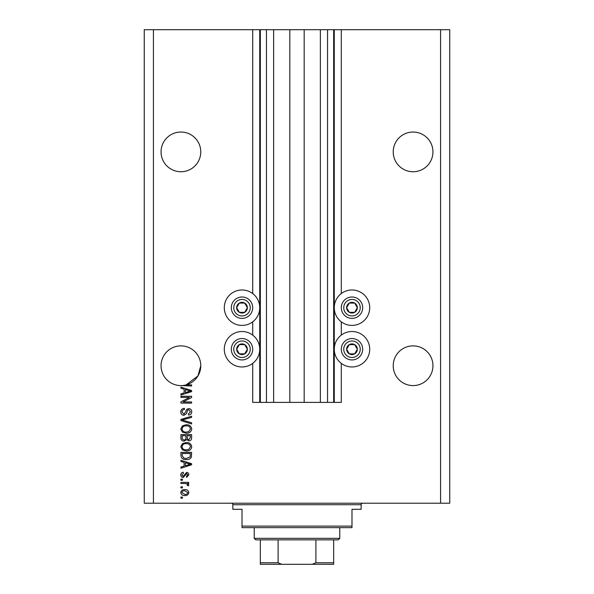 <?xml version="1.0" encoding="UTF-8"?>
<svg xmlns="http://www.w3.org/2000/svg" width="594" height="594" viewBox="0 0 594 594"><rect width="100%" height="100%" fill="white"/><g stroke="black" fill="none" stroke-linecap="round" stroke-linejoin="round"><path stroke-width="0.89" d="M273.634 29.7L273.634 402.39L289.82 402.39L289.82 29.7L252.702 29.7L252.702 293.562M252.702 321.822L252.702 335.113M252.702 363.365L252.702 402.39L260.343 402.39L260.343 29.7M266.454 29.7L266.454 402.39L260.343 402.39M273.634 402.39L266.454 402.39M289.82 402.39L304.18 402.39L304.18 29.7L289.82 29.7M327.546 29.7L327.546 402.39L333.657 402.39L333.657 29.7L320.366 29.7L320.366 402.39L304.18 402.39M320.366 29.7L304.18 29.7M327.546 402.39L320.366 402.39M333.657 29.7L334.266 29.7L334.266 402.39L333.657 402.39M341.298 363.365L341.298 402.39L334.266 402.39M440.577 29.7L440.577 503.2L449.74 503.2L449.74 29.7L341.298 29.7L341.298 293.562M341.298 321.822L341.298 335.113M341.298 29.7L334.266 29.7M432.944 151.893A19.854 19.854 0 0 0 413.082 132.039A19.854 19.854 0 0 0 393.228 151.893A19.854 19.854 0 0 0 413.082 171.748A19.854 19.854 0 0 0 432.944 151.893M200.772 151.893A19.854 19.854 0 0 0 180.918 132.039A19.854 19.854 0 0 0 161.056 151.893A19.854 19.854 0 0 0 180.918 171.748A19.854 19.854 0 0 0 200.772 151.893M432.944 365.733A19.854 19.854 0 0 0 413.082 345.879A19.854 19.854 0 0 0 393.228 365.733A19.854 19.854 0 0 0 413.082 385.588A19.854 19.854 0 0 0 432.944 365.733M200.772 365.733A19.854 19.854 0 0 0 180.918 345.879A19.854 19.854 0 0 0 161.056 365.733A19.854 19.854 0 0 0 186.122 384.897A19.854 19.854 0 0 0 200.772 365.733L197.951 375.935L186.122 384.897L191.61 384.897L191.61 386.011L181.883 385.565M351.99 289.976A17.716 17.716 0 0 0 334.266 307.692A17.716 17.716 0 0 0 351.99 325.408A17.716 17.716 0 0 0 369.706 307.692A17.716 17.716 0 0 0 351.99 289.976M351.99 331.519A17.716 17.716 0 0 1 369.706 349.235A17.716 17.716 0 0 1 351.99 366.958A17.716 17.716 0 0 1 334.266 349.235A17.716 17.716 0 0 1 351.99 331.519M242.01 325.408A17.716 17.716 0 0 1 224.294 307.692A17.716 17.716 0 0 1 242.01 289.976A17.716 17.716 0 0 1 259.734 307.692A17.716 17.716 0 0 1 242.01 325.408M242.01 366.958A17.716 17.716 0 0 0 259.734 349.235A17.716 17.716 0 0 0 242.01 331.519A17.716 17.716 0 0 0 224.294 349.235A17.716 17.716 0 0 0 242.01 366.958M189.427 397.393L180.918 397.393L180.918 396.28L191.61 396.28L191.61 397.468L183.086 401.975L191.61 401.975L191.61 403.088L180.918 403.088L180.918 401.9L189.427 397.393M183.888 415.31C181.875 415.109 180.836 413.988 180.776 411.939C180.918 409.689 182.12 408.494 184.385 408.36L184.526 409.474C182.959 409.615 182.128 410.469 182.024 412.036L183.858 414.196L185.877 411.523C186.16 409.786 187.14 408.828 188.818 408.642C190.696 408.806 191.676 409.838 191.743 411.746C191.647 413.78 190.585 414.872 188.55 415.028L188.417 413.914L190.496 411.783L188.788 409.749L187.704 410.105L186.442 413.654L183.888 415.31M191.61 423.96L180.918 420.589L180.918 419.446L191.61 416.246L191.61 417.389L182.165 419.958L191.61 422.802L191.61 423.96M180.776 428.987L182.455 425.831L186.122 424.747C189.3 424.621 191.179 426.032 191.743 428.987C191.194 431.89 189.36 433.301 186.249 433.219L182.41 432.128L180.776 428.987M180.776 446.755L182.455 443.607L186.122 442.523C189.3 442.396 191.179 443.807 191.743 446.762C191.194 449.665 189.36 451.076 186.249 450.995L182.41 449.903L180.776 446.755M184.11 462.384L180.918 461.449L180.918 460.298L191.61 463.714L191.61 464.79L180.918 468.213L180.918 467.055L184.11 466.119L184.11 462.384M182.44 498.203L180.918 498.203L180.918 497.096L182.44 497.096L182.44 498.203M440.577 503.2L144.26 503.2L144.26 29.7L153.423 29.7L153.423 503.2M252.702 29.7L153.423 29.7M184.883 495.567C182.566 495.708 181.2 494.713 180.776 492.582C181.185 490.473 182.529 489.478 184.801 489.597C187.08 489.471 188.424 490.466 188.833 492.582C188.439 494.661 187.117 495.656 184.883 495.567M182.44 487.926L180.918 487.926L180.918 486.82L182.44 486.82L182.44 487.926M184.949 483.486L180.918 483.486L180.918 482.373L188.692 482.373L188.692 483.486L187.452 483.486L188.833 484.801L188.417 485.847L187.303 485.432L187.444 484.674L186.538 483.679L184.949 483.486M182.44 480.294L180.918 480.294L180.918 479.18L182.44 479.18L182.44 480.294M183.286 477.517C181.675 477.39 180.836 476.514 180.776 474.888C180.858 473.321 181.69 472.438 183.279 472.237L183.412 473.351L181.89 474.962L183.093 476.403L186.613 472.379C188.068 472.527 188.81 473.344 188.833 474.844L186.605 477.376L186.471 476.262L187.719 474.881L186.768 473.485L183.286 477.517M186.323 459.6C183.152 459.793 181.356 458.434 180.918 455.531L180.918 452.383L191.61 452.383L191.409 457.098C190.295 458.939 188.595 459.778 186.323 459.6M184.058 441.134C181.979 441.045 180.932 439.968 180.918 437.897L180.918 434.608L191.61 434.608L191.61 437.919C191.595 439.716 190.704 440.696 188.922 440.859L186.679 439.664L184.058 441.134M184.11 389.211L180.918 388.276L180.918 387.117L191.61 390.533L191.61 391.617L180.918 395.032L180.918 393.881L184.11 392.946L184.11 389.211M187.719 492.552L184.808 490.703C183.234 490.57 182.261 491.208 181.89 492.612L184.808 494.453C186.375 494.587 187.348 493.948 187.719 492.552M188.469 463.758L185.358 462.748L185.358 465.755L190.496 464.256L188.469 463.758M190.355 453.489L182.165 453.489L182.165 455.398L183.724 458.063L186.338 458.494L190.147 456.883L190.355 453.489M190.496 446.77C190.035 444.505 188.573 443.458 186.1 443.636C183.806 443.562 182.447 444.602 182.024 446.747C182.477 448.96 183.895 450.007 186.286 449.881L188.699 449.42L190.496 446.77M190.355 435.721L187.162 435.721L187.266 438.773L188.744 439.746L190.355 437.533L190.355 435.721M185.915 435.721L182.165 435.721L182.299 438.996L184.043 440.02C185.387 439.902 186.004 439.152 185.915 437.763L185.915 435.721M190.496 429.002C190.035 426.737 188.573 425.69 186.1 425.861C183.806 425.787 182.447 426.826 182.024 428.972C182.477 431.185 183.895 432.232 186.286 432.105L188.699 431.645L190.496 429.002M188.469 390.577L185.358 389.575L185.358 392.575L190.496 391.075L188.469 390.577M246.644 310.365A5.346 5.346 0 0 0 239.337 303.059A5.346 5.346 0 0 0 239.337 312.325A5.346 5.346 0 0 0 246.644 310.365M246.02 310.009L247.356 307.692L244.683 303.059L239.337 303.059L236.664 307.692L239.337 312.325L244.683 312.325L246.02 310.009M232.751 302.346A10.692 10.692 0 0 1 247.356 298.433A10.692 10.692 0 0 1 251.269 313.038A10.692 10.692 0 0 1 236.664 316.951A10.692 10.692 0 0 1 232.751 302.346A10.692 10.692 0 0 0 236.664 316.951A10.692 10.692 0 0 0 251.269 313.038M247.356 307.692L244.683 303.059L239.337 303.059L236.664 307.692L239.337 312.325L244.683 312.325L247.356 307.692M356.615 310.365A5.346 5.346 0 0 0 349.317 303.059A5.346 5.346 0 0 0 349.317 312.325A5.346 5.346 0 0 0 356.615 310.365M355.999 310.009L357.336 307.692L354.663 303.059L349.317 303.059L346.644 307.692L349.317 312.325L354.663 312.325L355.999 310.009M342.731 302.346A10.692 10.692 0 0 1 357.336 298.433A10.692 10.692 0 0 1 361.249 313.038A10.692 10.692 0 0 1 346.644 316.951A10.692 10.692 0 0 1 342.731 302.346A10.692 10.692 0 0 0 346.644 316.951A10.692 10.692 0 0 0 361.249 313.038M357.336 307.692L354.663 303.059L349.317 303.059L346.644 307.692L349.317 312.325L354.663 312.325L357.336 307.692M356.615 351.908A5.346 5.346 0 0 0 349.317 344.609A5.346 5.346 0 0 0 349.317 353.868A5.346 5.346 0 0 0 356.615 351.908M355.999 351.551L357.336 349.235L354.663 344.609L349.317 344.609L346.644 349.235L349.317 353.868L354.663 353.868L355.999 351.551M342.731 343.889A10.692 10.692 0 0 1 357.336 339.976A10.692 10.692 0 0 1 361.249 354.581A10.692 10.692 0 0 1 346.644 358.501A10.692 10.692 0 0 1 342.731 343.889A10.692 10.692 0 0 0 346.644 358.501A10.692 10.692 0 0 0 361.249 354.581M354.663 353.868L357.336 349.235L354.663 344.609L349.317 344.609L346.644 349.235L349.317 353.868M246.644 351.908A5.346 5.346 0 0 0 239.337 344.609A5.346 5.346 0 0 0 239.337 353.868A5.346 5.346 0 0 0 246.644 351.908M246.02 351.551L247.356 349.235L244.683 344.609L239.337 344.609L236.664 349.235L239.337 353.868L244.683 353.868L246.02 351.551M232.751 343.889A10.692 10.692 0 0 1 247.356 339.976A10.692 10.692 0 0 1 251.269 354.581A10.692 10.692 0 0 1 236.664 358.501A10.692 10.692 0 0 1 232.751 343.889A10.692 10.692 0 0 0 236.664 358.501A10.692 10.692 0 0 0 251.269 354.581M244.683 353.868L247.356 349.235L244.683 344.609L239.337 344.609L236.664 349.235L239.337 353.868M231.318 503.2A1.53 1.53 0 0 1 232.848 504.729L232.848 509.31L242.01 509.31L242.01 526.113L351.99 526.113L351.99 509.31L361.152 509.31L361.152 504.729L232.848 504.729M362.682 503.2A1.53 1.53 0 0 0 361.152 504.729M351.99 526.113L351.99 527.643L242.01 527.643L242.01 526.113M326.173 564.3L267.827 564.3L326.173 564.3M339.768 538.335L338.238 539.864L255.762 539.864L254.232 538.335L339.768 538.335L339.768 527.643M254.232 538.335L254.232 527.643M333.657 539.864L333.657 563.758M333.657 564.3L260.343 564.3L260.343 562.77L260.343 564.3M312.273 564.3L315.897 562.77L333.657 562.77M315.897 539.864L315.897 562.77M278.103 539.864L278.103 562.77L281.727 564.3M260.343 539.864L260.343 562.77L278.103 562.77M259.734 29.7L259.734 402.39M249.153 311.813A8.249 8.249 0 0 0 246.139 300.549A8.249 8.249 0 0 0 234.868 303.571A8.249 8.249 0 0 0 237.89 314.835A8.249 8.249 0 0 0 249.153 311.813M359.132 311.813A8.249 8.249 0 0 0 356.11 300.549A8.249 8.249 0 0 0 344.847 303.571A8.249 8.249 0 0 0 347.861 314.835A8.249 8.249 0 0 0 359.132 311.813M359.132 353.363A8.249 8.249 0 0 0 356.11 342.092A8.249 8.249 0 0 0 344.847 345.114A8.249 8.249 0 0 0 347.861 356.378A8.249 8.249 0 0 0 359.132 353.363M249.153 353.363A8.249 8.249 0 0 0 246.139 342.092A8.249 8.249 0 0 0 234.868 345.114A8.249 8.249 0 0 0 237.89 356.378A8.249 8.249 0 0 0 249.153 353.363"/></g></svg>
